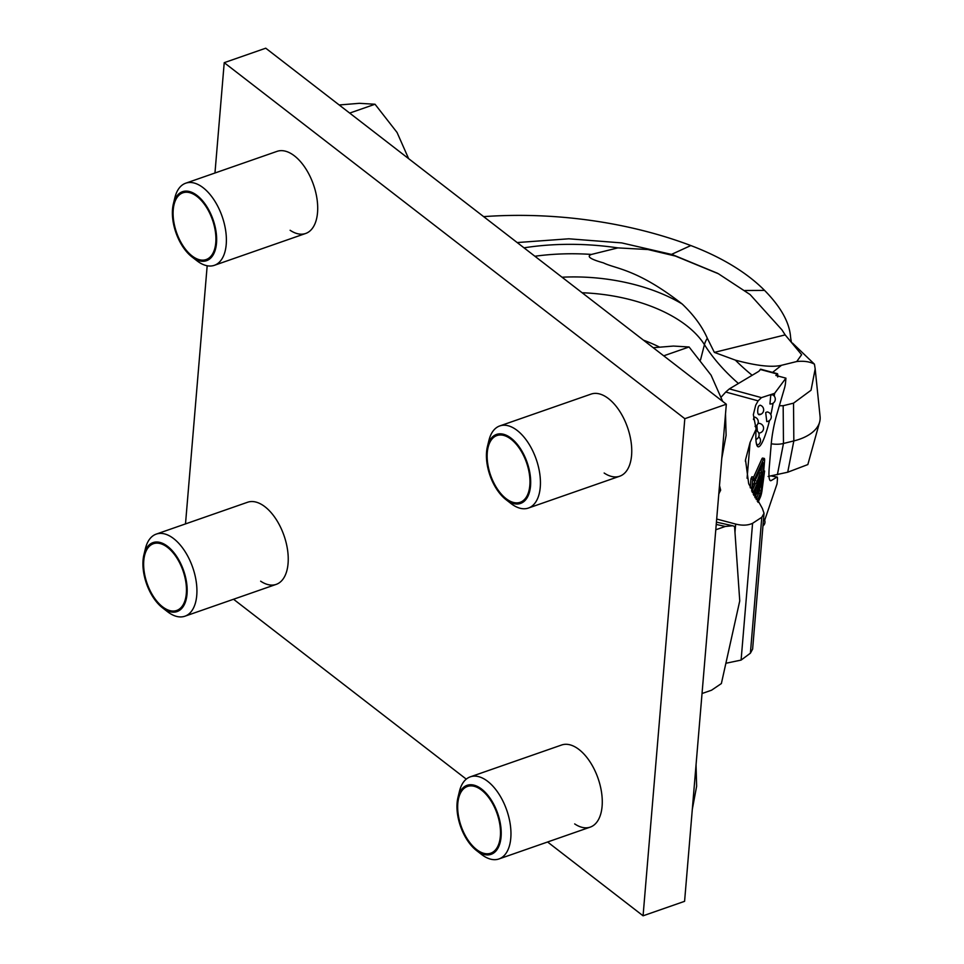 <?xml version="1.0" encoding="UTF-8"?>
<svg xmlns="http://www.w3.org/2000/svg" width="964" height="964" viewBox="0 0 964 964"><rect width="100%" height="100%" fill="white"/><g stroke="black" fill="none" stroke-linecap="round" stroke-linejoin="round"><path stroke-width="1.45" d="M483.651 216.635A278.789 149.709 -175.2 0 1 690.827 245.555A204.705 109.92 -175.2 0 1 764.572 290.405C780.659 306.745 789.311 322.133 790.528 336.544L790.757 338.593M617.888 247.893L648.013 249.543L675.439 256.075L718.349 273.716L750.1 294.562L781.912 329.833L785.166 334.894L714.36 352.39L707.335 338.292C702.226 326.555 693.851 315.132 682.211 304.022C637.12 268.848 615.635 268.908 603.464 262.883C590.221 259.171 586.233 256.352 591.486 254.424L617.888 247.893A175.291 94.135 -175.2 0 0 524.006 247.832M715.782 529.766L725.302 526.452L732.652 525.754L734.568 526.44L739.75 600.897L721.373 683.56L711.54 690.212L702.033 693.526M562.024 277.222A132.405 71.095 -175.2 0 1 682.211 304.022M785.166 334.894L801.638 354.68L796.758 361.524C804.157 360.801 810.049 361.681 814.435 364.175L792.444 343.051M791.348 341.858L790.697 338.207M643.47 340.172A118.271 63.516 -175.2 0 1 659.424 347.052M768.127 476.457L787.721 472.215L807.844 464.564L819.605 422.124A52.176 28.016 4.8 0 0 820.075 416.496L815.255 369.682M771.248 443.765A17.388 9.339 4.8 0 0 783.467 443.476L793.83 440.922A52.176 28.016 4.8 0 0 819.605 422.124M779.346 405.76L783.166 405.724L793.529 403.157L811.037 390.239L815.183 368.875L814.435 364.175M796.758 361.524L781.491 365.296C771.971 367.561 756.607 365.838 735.375 360.138A302.419 162.398 4.8 0 0 752.161 375.285M735.375 360.138L714.36 352.39M772.574 372.393L781.491 365.296M760.692 369.212L758.837 371.309L729.362 388.89L725.747 392.035L758.138 400.855L755.704 405.193L753.342 414.665L756.125 429.113L750.088 442.452L745.509 459.864L748.691 483.771L762.343 508.402L764.03 513.258L752.619 649.109L750.39 653.194L741.099 660.087L725.88 663.268M764.681 520.259L777.044 483.892L777.418 479.506A5.218 0.819 100.7 0 0 777.177 477.035A5.218 0.819 100.7 0 0 777.056 477.072L771.188 480.566A27.823 4.398 -79.3 0 1 770.537 480.711A27.823 4.398 -79.3 0 1 769.248 467.552L771.212 444.163A27.823 4.398 100.7 0 1 776.707 414.761L784.527 388.046A5.218 0.819 -79.3 0 0 785.552 382.539L785.925 378.153L775.863 375.454L777.394 373.671M760.21 369.453L776.984 373.96C777.671 373.164 777.9 374.177 777.695 376.996M756.125 429.113A41.741 6.603 100.7 0 0 755.872 438.21A4.049 0.639 -79.3 0 0 755.896 438.861A41.741 6.603 100.7 0 0 756.62 444.573A41.741 6.603 100.7 0 0 769.501 420.545M770.863 414.665A41.741 6.603 100.7 0 0 773.104 403.193M774.237 396.096A41.741 6.603 100.7 0 0 774.61 393.336L785.925 378.153M763.633 517.921A41.741 6.603 -79.3 0 1 763.669 518.632M763.753 470.818L764.597 470.986L763.958 471.986L763.789 470.251L764.536 461.31A6.133 0.976 100.7 0 0 764.247 458.406A6.133 0.976 100.7 0 0 763.548 459.274L754.101 480.144A4.085 0.651 -79.3 0 1 753.631 480.723A4.085 0.651 -79.3 0 1 753.45 478.783L753.595 477.072L751.884 476.746L750.944 478.831L750.197 487.772M764.247 458.406L762.548 458.081A6.133 0.976 100.7 0 0 761.849 458.96L753.583 477.216M761.608 466.359L761.138 472.011A7.772 1.229 100.7 0 0 761.078 472.866M759.789 488.025L759.584 490.58L761.283 490.905L757.246 501.196M756.174 499.497L759.584 490.58M755.282 497.99L757.596 488.953L757.186 493.773L760.97 485.422L762.006 473.047L760.307 472.722L756.342 483.301M762.006 473.047L758.234 481.385L756.885 488.29L757.282 483.47L755.583 483.157L752.51 489.941M754.041 494.171L753.872 494.773M758.897 482.145L758.849 482.771M774.61 393.336L761.452 397.638L758.138 400.855M769.947 403.976L770.766 395.035L772.634 394.794A4.868 4.868 0 0 1 769.947 403.976M757.993 423.401A4.868 4.868 0 0 1 763.139 430.221A4.868 4.868 0 0 1 758.776 433.077L758.752 433.077M757.367 431.173L756.873 425.208M753.474 419.557L753.993 416.966A4.868 4.868 0 0 1 755.053 426.377M758.716 436.788A4.868 4.868 0 0 1 757.222 445.187L756.258 442.886M759.861 414.05C756.595 416.593 757.632 406.35 759.066 405.772L760.114 405.193A4.868 4.868 0 0 1 758.933 414.749M766.766 421.593L765.693 412.544L767.199 411.929A4.868 4.868 0 0 1 766.766 421.593M764.03 513.258L761.801 517.282L752.583 523.307C747.931 525.464 742.292 525.717 735.665 524.067L716.686 519.03M725.747 392.035L721.217 397.072M719.493 485.531L720.626 490.013L718.783 494.038M719.361 487.157A20.871 11.207 -175.2 0 1 720.518 490.724M758.005 502.352L760.379 497.111A6.133 0.976 100.7 0 0 762.223 488.82L764.597 470.986M750.944 478.831L752.643 479.156L751.643 491.086M753.595 477.072L752.643 479.156M752.294 492.459L752.944 484.747A8.182 1.289 100.7 0 0 753.812 483.579L763.259 462.72L762.837 472.336A7.772 1.229 100.7 0 0 763.018 475.867A7.772 1.229 100.7 0 0 762.03 481.964L761.283 490.905M757.282 483.47L753.511 491.821L753.294 494.412M753.824 495.412L756.294 487.892L755.366 491.628L755.716 494.773L754.704 497.002M758.584 484.531L761.018 477.469L760.451 484.338L758.174 489.351L759.343 482.868L758.584 484.531M761.789 475.638L763.018 475.867M752.366 491.604L753.511 491.821M757.065 486.061L757.825 486.205M756.535 481.072L758.234 481.385M756.439 493.628L757.186 493.773M755.427 489.833L756.125 489.953M754.667 491.495L755.366 491.628M754.017 494.448L755.716 494.773M753.92 494.146L755.137 494.375M758.728 482.747L759.343 482.868M759.234 484.121L760.451 484.338M185.498 523.91L207.176 265.763M214.96 173.002L224.226 62.672L684.814 418.689L643.072 915.8L547.588 841.994M466.263 779.129L233.553 599.259M481.41 854.333A43.476 23.425 -109.2 0 0 481.482 854.393A43.476 23.425 -109.2 0 0 481.554 854.453A43.476 23.425 70.8 0 0 498.942 858.96A43.476 23.425 70.8 0 0 510.281 824.545A43.476 23.425 70.8 0 0 487.688 781.346A43.476 23.425 -109.2 0 0 470.312 776.839L561.626 745.003A43.476 23.425 70.8 0 1 579.003 749.51A43.476 23.425 70.8 0 1 601.596 792.709A43.476 23.425 70.8 0 1 590.257 827.112A43.476 23.425 70.8 0 1 574.689 823.919M510.872 503.437A43.476 23.425 -109.2 0 0 510.944 503.497A43.476 23.425 -109.2 0 0 511.016 503.545A43.476 23.425 70.8 0 0 528.405 508.052A43.476 23.425 70.8 0 0 539.756 473.649A43.476 23.425 70.8 0 0 517.162 430.438A43.476 23.425 -109.2 0 0 499.774 425.931L591.089 394.095A43.476 23.425 70.8 0 1 608.477 398.602A43.476 23.425 70.8 0 1 631.071 441.801A43.476 23.425 70.8 0 1 619.719 476.216A43.476 23.425 70.8 0 1 604.151 473.023M196.837 260.702A43.476 23.425 -109.2 0 0 196.909 260.75A43.476 23.425 -109.2 0 0 196.981 260.81A43.476 23.425 70.8 0 0 214.37 265.317A43.476 23.425 70.8 0 0 225.709 230.902A43.476 23.425 70.8 0 0 203.115 187.703A43.476 23.425 -109.2 0 0 185.727 183.196L277.054 151.36A43.476 23.425 70.8 0 1 294.43 155.867A43.476 23.425 70.8 0 1 317.023 199.066A43.476 23.425 70.8 0 1 305.684 233.469A43.476 23.425 70.8 0 1 290.116 230.275M167.375 611.598A43.476 23.425 -109.2 0 0 167.447 611.658A43.476 23.425 -109.2 0 0 167.519 611.706A43.476 23.425 70.8 0 0 184.895 616.213A43.476 23.425 70.8 0 0 196.246 581.81A43.476 23.425 70.8 0 0 173.653 538.611A43.476 23.425 -109.2 0 0 156.264 534.104L247.579 502.256A43.476 23.425 70.8 0 1 264.967 506.763A43.476 23.425 70.8 0 1 287.561 549.974A43.476 23.425 70.8 0 1 276.21 584.377A43.476 23.425 70.8 0 1 260.642 581.184M224.226 62.672L265.739 48.2L726.326 404.217L684.585 901.328L643.072 915.8M684.814 418.689L726.326 404.217M696.044 764.85L696.635 786.238L692.309 809.338M470.312 776.839A43.476 23.425 -109.2 0 0 459.467 791.263L457.96 797.457A36.524 19.678 -109.2 0 0 476.445 850.489A36.524 19.678 -109.2 0 0 476.505 850.525A36.524 19.678 70.8 0 0 501.075 836.824A36.524 19.678 70.8 0 0 481.663 789.118A36.524 19.678 -109.2 0 0 457.96 797.457M481.578 790.119A35.343 19.039 -109.2 0 0 467.456 786.455A35.343 19.039 -109.2 0 0 458.225 814.423A35.343 19.039 -109.2 0 0 476.59 849.537A35.343 19.039 -109.2 0 0 490.724 853.2A35.343 19.039 -109.2 0 0 499.942 825.232A35.343 19.039 -109.2 0 0 481.578 790.119M663.714 355.824L689.079 346.98L711.095 375.189L722.663 401.386M653.231 347.715L673.402 346.064L689.079 346.98M725.506 413.954L726.109 435.342L721.771 458.442M499.774 425.931A43.476 23.425 -109.2 0 0 488.941 440.367L487.423 446.549A36.524 19.678 -109.2 0 0 505.919 499.581A36.524 19.678 -109.2 0 0 505.98 499.629A36.524 19.678 70.8 0 0 530.537 485.916A36.524 19.678 70.8 0 0 511.137 438.222A36.524 19.678 -109.2 0 0 487.423 446.549M511.053 439.223A35.343 19.039 -109.2 0 0 496.918 435.559A35.343 19.039 -109.2 0 0 487.7 463.515A35.343 19.039 -109.2 0 0 506.064 498.629A35.343 19.039 -109.2 0 0 520.186 502.292A35.343 19.039 -109.2 0 0 529.417 474.336A35.343 19.039 -109.2 0 0 511.053 439.223M156.264 534.104A43.476 23.425 -109.2 0 0 145.431 548.528L143.925 554.722A36.524 19.678 -109.2 0 0 162.41 607.742A36.524 19.678 -109.2 0 0 162.47 607.79A36.524 19.678 70.8 0 0 187.028 594.077A36.524 19.678 70.8 0 0 167.628 546.383A36.524 19.678 -109.2 0 0 143.925 554.722M167.543 547.383A35.343 19.039 -109.2 0 0 153.409 543.72A35.343 19.039 -109.2 0 0 144.19 571.688A35.343 19.039 -109.2 0 0 162.555 606.802A35.343 19.039 -109.2 0 0 176.689 610.465A35.343 19.039 -109.2 0 0 185.907 582.497A35.343 19.039 -109.2 0 0 167.543 547.383M349.679 113.089L375.032 104.245L397.048 132.454L408.628 158.65M339.195 104.98L359.367 103.317L375.032 104.245M185.727 183.196A43.476 23.425 -109.2 0 0 174.894 197.62L173.387 203.814A36.524 19.678 -109.2 0 0 191.872 256.846A36.524 19.678 -109.2 0 0 191.932 256.894A36.524 19.678 70.8 0 0 216.502 243.181A36.524 19.678 70.8 0 0 197.09 195.487A36.524 19.678 -109.2 0 0 173.387 203.814M197.005 196.475A35.343 19.039 -109.2 0 0 182.883 192.812A35.343 19.039 -109.2 0 0 173.653 220.78A35.343 19.039 -109.2 0 0 192.017 255.894A35.343 19.039 -109.2 0 0 206.151 259.557A35.343 19.039 -109.2 0 0 215.37 231.589A35.343 19.039 -109.2 0 0 197.005 196.475M671.559 254.363L690.827 245.555M744.907 290.513L764.572 290.405M725.302 526.452L716.228 524.428M534.899 256.255A157.903 84.796 -175.2 0 1 591.486 254.424M582.123 292.755A124.296 66.745 -175.2 0 1 704.431 344.654A310.529 166.748 4.8 0 0 738.424 383.491M707.335 338.292A20.871 16.328 147.8 0 0 704.431 344.654L700.515 359.946M783.166 405.724L783.467 443.476L777.37 474.77M787.721 472.215L793.83 440.922L793.529 403.157M747.076 478.264L750.088 442.452M729.362 388.89L761.452 397.638M734.978 532.285L735.665 524.067M750.39 653.194L761.801 517.282M752.583 523.307L741.099 660.087M769.983 480.337L771.188 480.566M771.333 475.987L777.056 477.072M753.414 480.012L754.101 480.144M761.849 458.96L763.548 459.274M763.753 471.348L764.38 471.468M758.957 493.351L760.668 493.664M761.271 481.819L762.03 481.964M761.138 472.011L762.837 472.336M717.602 273.306L672.342 254.604L621.696 242.904L568.832 238.795L517.174 242.554M732.363 525.693L716.421 522.127M745.413 461.322L745.534 459.864M760.62 369.188L777.321 373.671M755.921 439.464A4.868 4.868 0 0 0 756.041 430.378M771.477 475.963L777.177 477.035M762.97 525.898A4.868 4.868 0 0 0 763.584 518.536M498.942 858.96L590.257 827.112M476.445 850.489L481.482 854.393M528.405 508.052L619.719 476.216M505.919 499.581L510.944 503.497M184.895 616.213L276.21 584.377M162.41 607.742L167.447 611.658M214.37 265.317L305.684 233.469M191.872 256.846L196.909 260.75"/></g></svg>
